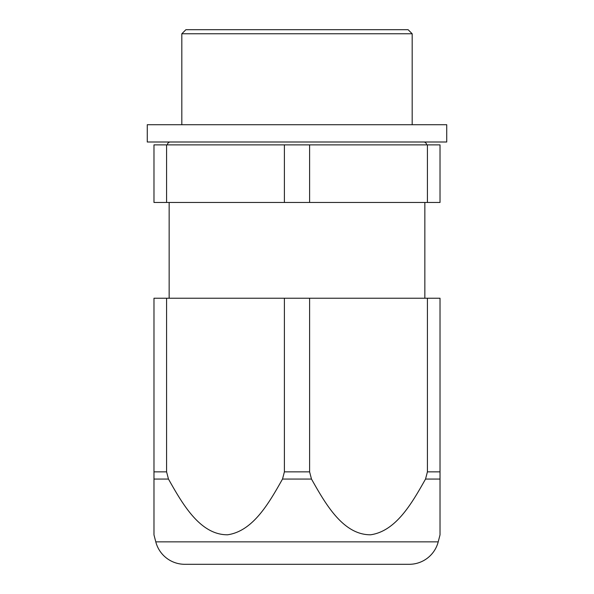 <?xml version="1.0" encoding="UTF-8"?>
<svg xmlns="http://www.w3.org/2000/svg" width="594" height="594" viewBox="0 0 594 594"><rect width="100%" height="100%" fill="white"/><g stroke="black" fill="none" stroke-linecap="round" stroke-linejoin="round"><path stroke-width="0.89" d="M309.608 202.465L309.608 144.877L440.02 144.877L440.02 202.465L153.98 202.465L153.98 144.877L166.587 144.877L166.587 202.465M427.413 144.877L427.413 202.465M309.608 144.877L284.392 144.877L284.392 202.465M423.693 141.996A2.881 2.881 0 0 1 426.574 144.877M170.307 141.996A2.881 2.881 0 0 0 167.426 144.877M412.177 33.769L181.823 33.769L185.892 29.7L408.108 29.7L412.177 33.769L412.177 124.725M181.823 33.769L181.823 124.725M169.149 202.465L169.149 298.24M424.851 202.465L424.851 298.24M284.392 144.877L166.587 144.877M309.608 471.859L309.608 298.24L284.392 298.24L284.392 471.859L309.608 471.859L311.486 479.068C325.356 503.623 342.998 535.008 370.641 534.786C396.25 531.095 412.206 502.643 425.534 479.068L425.445 479.247M153.98 471.859L166.587 471.859L166.587 298.24L153.98 298.24L153.98 534.867L155.784 541.854A29.945 29.945 0 0 0 184.779 564.3L409.221 564.3A29.945 29.945 0 0 0 438.216 541.854L440.02 534.867L440.02 298.24L309.608 298.24M166.587 471.859L168.466 479.068C182.336 503.623 199.978 535.008 227.621 534.786C253.222 531.095 269.186 502.643 282.514 479.068L311.486 479.068M440.02 479.068L425.534 479.068L427.413 471.859L427.413 298.24M284.392 298.24L166.587 298.24M284.392 471.859L282.514 479.068M446.733 124.725L446.733 141.996L147.267 141.996L147.267 124.725L446.733 124.725M153.98 479.068L168.466 479.068M155.784 541.854L438.216 541.854M427.413 471.859L440.02 471.859"/></g></svg>
